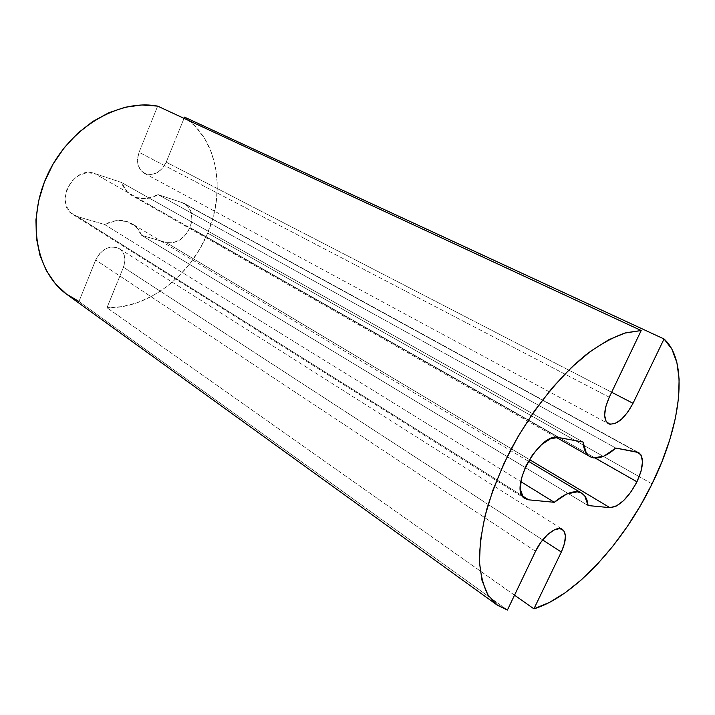 <?xml version="1.0" encoding="UTF-8"?>
<svg xmlns="http://www.w3.org/2000/svg" width="715" height="715" viewBox="0 0 715 715"><rect width="100%" height="100%" fill="white"/><g stroke="black" fill="none" stroke-linecap="round" stroke-linejoin="round"><path stroke-width="0.54" stroke-dasharray="3.58 2.68" d="M190.011 227.576L595.202 458.047L190.011 227.576L185.73 234.708L179.715 240.043L172.851 242.787L166.139 242.501C176.265 244.128 184.22 239.15 190.011 227.576C193.783 216.752 191.978 208.78 184.604 203.659L182.495 202.738L187.902 206.251L191.209 212.212L191.933 219.693L190.011 227.576M529.359 459.531L166.139 242.501L141.606 235.333L135.77 226.592L126.823 221.435L115.919 220.667L104.533 224.492L77.229 216.511L70.714 212.775L66.432 206.269L65.092 197.975L66.942 189.162L71.715 181.253L78.632 175.479L86.604 172.753L94.371 173.459L121.434 182.45L127.422 192.031L136.476 197.599L147.245 198.484L158.185 194.659L182.495 202.738L636.94 451.96L182.495 202.738L158.185 194.659L615.812 448.073L158.185 194.659C149.051 199.655 140.417 200.021 132.284 195.758C127.306 192.862 123.695 188.429 121.434 182.45L583.074 442.049L121.434 182.45L94.371 173.459C73.484 165.12 53.58 204.007 73.189 214.697L77.229 216.511L522.379 495.861L77.229 216.511L104.533 224.492L520.77 481.606L104.533 224.492C114.615 219.371 123.758 219.103 131.944 223.697C136.359 226.396 139.577 230.275 141.606 235.333L588.061 505.55L141.606 235.333L166.139 242.501L529.359 459.531M207.69 233.09C225.967 190.494 217.771 139.693 184.542 117.135L195.74 126.805L204.758 138.719L211.417 152.447L215.608 167.569L217.28 183.621L216.466 200.182L213.231 216.815L207.69 233.09L639.219 476.655L207.69 233.09L199.994 248.632L190.351 263.048L178.991 275.972L166.175 287.09L152.215 296.073L137.441 302.659L122.229 306.61L106.982 307.736C147.755 308.916 190.253 276.044 207.69 233.09M652.053 483.903L639.219 476.655L652.053 483.903M184.041 118.368L166.211 162.171L162.627 168.141L157.55 172.485L151.732 174.558L146.03 174.022L141.302 170.93L138.299 165.719L137.503 159.177L139.059 152.304L157.666 106.124L139.059 152.304C135.957 161.831 137.718 168.82 144.332 173.28C153.403 176.516 160.696 172.816 166.211 162.171L184.041 118.368M78.963 301.48L95.667 260.01L99.296 253.977L104.524 249.446L110.512 247.113L116.339 247.336L121.112 250.027L124.124 254.763L124.937 260.805L123.454 267.249L106.982 307.736L123.454 267.249C126.305 259.098 124.946 252.904 119.387 248.677C109.842 244.771 101.932 248.543 95.667 260.01L78.963 301.48L507.409 610.047L78.963 301.48L67.344 294.741M514.523 595.166L106.982 307.736L514.523 595.166M611.647 392.258L166.211 162.171L611.647 392.258M609.269 397.218L139.059 152.304L609.269 397.218M535.535 551.274L95.667 260.01L535.535 551.274M542.676 539.923L123.454 267.249L542.676 539.923M558.308 437.491L94.371 173.459L558.308 437.491M144.332 173.28L608.215 423.602M119.387 248.677L562.213 529.243M556.225 437.339L132.284 195.758M73.189 214.697L524.828 498.48M528.358 461.229L131.944 223.697M638.495 452.479L184.604 203.659"/><path stroke-width="1.07" d="M636.958 481.803C628.172 498.176 619.145 506.792 609.886 507.65L529.359 459.531L609.886 507.65L588.061 505.55L584.781 495.933L581.572 493.109L577.398 491.813L566.763 493.958L554.268 502.296L528.725 499.839L523.049 496.809L520.422 489.409L521.333 478.693L525.704 466.323L532.845 454.311L541.613 444.578L550.568 438.688L558.308 437.491L583.074 442.049L586.309 453.069C588.159 455.786 590.626 457.394 593.691 457.895L604.032 456.072L615.812 448.073L636.94 451.96L641.087 455.035L642.508 461.801L641.051 471.194L636.958 481.803L630.853 492.099L623.605 500.607L616.25 506.077L609.886 507.65L588.061 505.55C587.498 499.606 585.424 495.513 581.822 493.27C575.03 489.632 565.851 492.635 554.268 502.296L520.77 481.606L554.268 502.296L528.725 499.839L525.078 498.632C507.686 490.293 539.307 431.958 558.308 437.491L583.074 442.049C583.628 449.36 585.96 454.222 590.072 456.626C596.918 459.951 605.489 457.1 615.812 448.073L638.692 452.577C644.233 457.189 643.652 466.931 636.958 481.803L595.202 458.047L636.958 481.803M608.215 423.602L608.411 423.709C616.384 425.559 624.588 418.758 633.025 403.305L611.647 392.258L633.025 403.305L664.047 338.973L184.542 117.135L184.041 118.368L184.542 117.135L664.047 338.973C689.153 361.513 681.297 425.068 652.053 483.903L661.947 461.693L669.812 439.6L675.425 418.114L678.589 397.781L679.125 379.138L676.917 362.755L671.894 349.188L664.047 338.973L633.025 403.305L627.797 412.099L621.594 419.16L615.302 423.432L609.859 424.245L606.097 421.412L604.64 415.29L605.739 406.79L609.269 397.218L641.194 330.527L625.947 332.743L608.867 339.679L590.501 351.324L571.5 367.412L552.597 387.459L534.561 410.75L518.152 436.382L504.039 463.311L492.805 490.436L484.833 516.65L480.382 540.951L479.488 562.464L482.035 580.509L487.791 594.612L496.389 604.488L507.409 610.047L535.535 551.274L540.844 542.327L547.341 534.856L553.991 530.021L559.747 528.546L563.742 530.593L565.413 535.794L564.546 543.32L561.302 552.034L533.917 608.84L549.326 602.477L565.324 592.646L581.492 579.722L597.427 564.126L612.773 546.296L627.189 526.669L640.381 505.72L652.053 483.903C623.391 542.98 574.252 596.837 533.917 608.84L514.523 595.166L533.917 608.84L561.302 552.034L542.676 539.923L561.302 552.034C566.378 540.719 566.745 533.158 562.401 529.359C556.663 525.06 542.327 536.581 535.535 551.274L507.409 610.047L497.354 605.212L487.925 594.826C483.134 585.478 480.292 573.761 479.399 559.675C479.72 544.383 482.196 527.518 486.826 509.071C492.68 490.034 500.437 470.693 510.09 451.049C530.753 412.072 558.638 376.957 586.068 354.72C599.662 344.693 612.523 337.489 624.678 333.11L641.194 330.527L157.666 106.124L141.883 104.998L125.429 107.187L108.85 112.729L92.736 121.514L77.685 133.285L64.279 147.674L53.026 164.155L44.375 182.119L38.619 200.897L35.947 219.773L36.402 238.068L39.906 255.13L46.252 270.413L55.135 283.444L66.182 293.883L78.963 301.48M608.411 423.709C603.156 419.58 603.451 410.75 609.269 397.218L641.194 330.527L157.666 106.124C118.913 98.599 69.704 127.431 47.941 173.861C25.91 220.184 36.134 272.871 67.344 294.741L497.283 605.158M522.379 495.861L528.725 499.839L522.379 495.861M589.705 456.42L556.225 437.339M581.492 493.064L528.358 461.229"/></g></svg>
